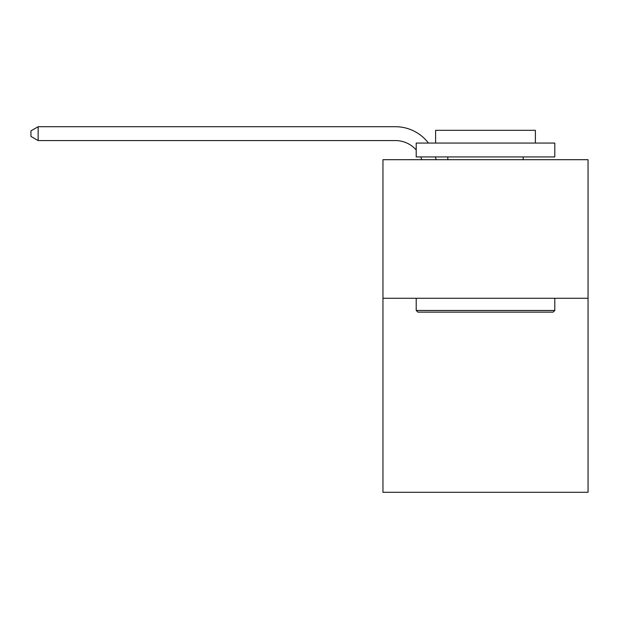 <?xml version="1.0" encoding="UTF-8"?>
<svg xmlns="http://www.w3.org/2000/svg" width="619" height="619" viewBox="0 0 619 619"><rect width="100%" height="100%" fill="white"/><g stroke="black" fill="none" stroke-linecap="round" stroke-linejoin="round"><path stroke-width="0.93" d="M588.05 298.273L588.05 492.291L382.952 492.291L382.952 159.694L588.05 159.694L588.05 298.273L382.952 298.273M421.771 159.694A27.716 27.716 0 0 0 420.703 156.924A27.716 27.716 0 0 1 421.771 159.694A27.716 27.716 0 0 0 420.703 156.924A27.716 27.716 0 0 1 421.771 159.694A27.716 27.716 0 0 0 420.703 156.924A27.716 27.716 0 0 1 421.771 159.694A27.716 27.716 0 0 0 420.703 156.924A27.716 27.716 0 0 1 421.771 159.694A27.716 27.716 0 0 0 420.703 156.924A27.716 27.716 0 0 1 421.771 159.694A27.716 27.716 0 0 0 420.703 156.924A27.716 27.716 0 0 1 421.771 159.694A27.716 27.716 0 0 0 420.703 156.924A27.716 27.716 0 0 1 421.771 159.694A27.716 27.716 0 0 0 420.703 156.924A27.716 27.716 0 0 1 421.771 159.694A27.716 27.716 0 0 0 420.703 156.924A27.716 27.716 0 0 1 421.771 159.694A27.716 27.716 0 0 0 420.703 156.924A27.716 27.716 0 0 1 421.771 159.694A27.716 27.716 0 0 0 420.703 156.924A27.716 27.716 0 0 1 421.771 159.694A27.716 27.716 0 0 0 420.703 156.924A27.716 27.716 0 0 1 421.771 159.694A27.716 27.716 0 0 0 420.703 156.924A27.716 27.716 0 0 1 421.771 159.694A27.716 27.716 0 0 0 420.703 156.924A27.716 27.716 0 0 1 421.771 159.694A27.716 27.716 0 0 0 420.703 156.924A27.716 27.716 0 0 1 421.771 159.694A27.716 27.716 0 0 0 420.703 156.924A27.716 27.716 0 0 1 421.771 159.694A27.716 27.716 0 0 0 420.703 156.924A27.716 27.716 0 0 1 421.771 159.694A27.716 27.716 0 0 0 420.703 156.924A27.716 27.716 0 0 1 421.771 159.694A27.716 27.716 0 0 0 420.703 156.924A27.716 27.716 0 0 1 421.771 159.694A27.716 27.716 0 0 0 420.703 156.924A27.716 27.716 0 0 1 421.771 159.694A27.716 27.716 0 0 0 420.703 156.924A27.716 27.716 0 0 1 421.771 159.694A27.716 27.716 0 0 0 420.703 156.924A27.716 27.716 0 0 1 421.771 159.694A27.716 27.716 0 0 0 420.703 156.924A27.716 27.716 0 0 1 421.771 159.694A27.716 27.716 0 0 0 420.703 156.924A27.716 27.716 0 0 1 421.771 159.694A27.716 27.716 0 0 0 420.703 156.924A27.716 27.716 0 0 1 421.771 159.694A27.716 27.716 0 0 0 420.703 156.924A27.716 27.716 0 0 1 421.771 159.694A27.716 27.716 0 0 0 420.703 156.924A27.716 27.716 0 0 1 421.771 159.694A27.716 27.716 0 0 0 420.703 156.924A27.716 27.716 0 0 1 421.771 159.694A27.716 27.716 0 0 0 420.703 156.924A27.716 27.716 0 0 1 421.771 159.694A27.716 27.716 0 0 0 420.703 156.924A27.716 27.716 0 0 1 421.771 159.694M395.417 140.567A27.716 27.716 0 0 1 416.208 149.953A27.716 27.716 0 0 0 395.417 140.567A27.716 27.716 0 0 1 416.208 149.953A27.716 27.716 0 0 0 395.417 140.567A27.716 27.716 0 0 1 416.208 149.953A27.716 27.716 0 0 0 395.417 140.567A27.716 27.716 0 0 1 416.208 149.953A27.716 27.716 0 0 0 395.417 140.567A27.716 27.716 0 0 1 416.208 149.953A27.716 27.716 0 0 0 395.417 140.567A27.716 27.716 0 0 1 416.208 149.953A27.716 27.716 0 0 0 395.417 140.567A27.716 27.716 0 0 1 416.208 149.953A27.716 27.716 0 0 0 395.417 140.567A27.716 27.716 0 0 1 416.208 149.953A27.716 27.716 0 0 0 395.417 140.567A27.716 27.716 0 0 1 416.208 149.953A27.716 27.716 0 0 0 395.417 140.567A27.716 27.716 0 0 1 416.208 149.953A27.716 27.716 0 0 0 395.417 140.567A27.716 27.716 0 0 1 416.208 149.953A27.716 27.716 0 0 0 395.417 140.567A27.716 27.716 0 0 1 416.208 149.953A27.716 27.716 0 0 0 395.417 140.567A27.716 27.716 0 0 1 416.208 149.953A27.716 27.716 0 0 0 395.417 140.567A27.716 27.716 0 0 1 416.208 149.953A27.716 27.716 0 0 0 395.417 140.567A27.716 27.716 0 0 1 416.208 149.953A27.716 27.716 0 0 0 395.417 140.567A27.716 27.716 0 0 1 416.208 149.953A27.716 27.716 0 0 0 395.417 140.567A27.716 27.716 0 0 1 416.208 149.953A27.716 27.716 0 0 0 395.417 140.567A27.716 27.716 0 0 1 416.208 149.953A27.716 27.716 0 0 0 395.417 140.567A27.716 27.716 0 0 1 416.208 149.953A27.716 27.716 0 0 0 395.417 140.567A27.716 27.716 0 0 1 416.208 149.953A27.716 27.716 0 0 0 395.417 140.567A27.716 27.716 0 0 1 416.208 149.953A27.716 27.716 0 0 0 395.417 140.567A27.716 27.716 0 0 1 416.208 149.953A27.716 27.716 0 0 0 395.417 140.567A27.716 27.716 0 0 1 416.208 149.953A27.716 27.716 0 0 0 395.417 140.567A27.716 27.716 0 0 1 416.208 149.953A27.716 27.716 0 0 0 395.417 140.567A27.716 27.716 0 0 1 416.208 149.953A27.716 27.716 0 0 0 395.417 140.567A27.716 27.716 0 0 1 416.208 149.953A27.716 27.716 0 0 0 395.417 140.567A27.716 27.716 0 0 1 416.208 149.953A27.716 27.716 0 0 0 395.417 140.567A27.716 27.716 0 0 1 416.208 149.953A27.716 27.716 0 0 0 395.417 140.567A27.716 27.716 0 0 1 416.208 149.953A27.716 27.716 0 0 0 395.417 140.567A27.716 27.716 0 0 1 416.208 149.953A27.716 27.716 0 0 0 395.417 140.567L38.154 140.567L30.95 136.412L30.95 130.864L38.154 126.709L395.417 126.709A41.574 41.574 0 0 1 428.472 143.066M417.871 312.131L416.208 310.467L554.786 310.467L553.131 312.131L417.871 312.131M554.786 143.066L554.786 156.924L416.208 156.924L416.208 143.066L554.786 143.066M435.614 143.066L435.614 130.315L535.389 130.315L535.389 143.066M554.786 298.273L554.786 310.467M416.208 298.273L416.208 310.467M523.194 156.924L523.194 159.694M447.808 156.924L447.808 159.694M38.154 140.567L38.154 126.709L395.417 126.709M435.412 156.924A41.574 41.574 0 0 1 436.101 159.694"/></g></svg>
